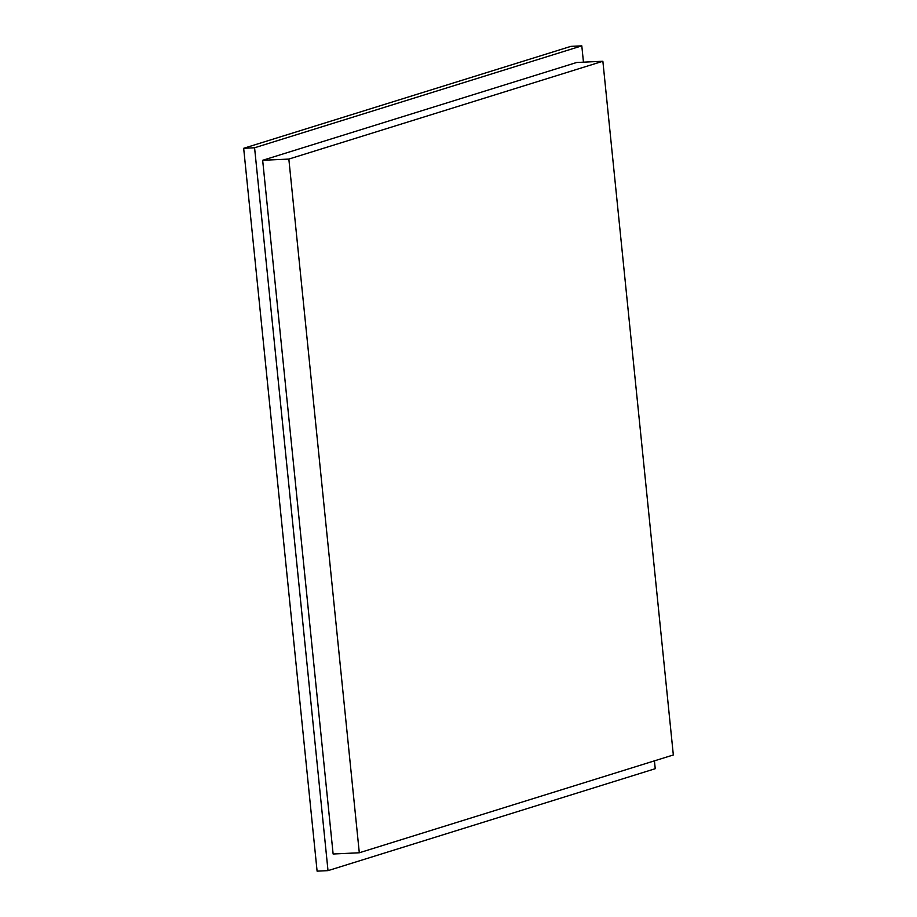 <?xml version="1.0" encoding="UTF-8"?>
<svg xmlns="http://www.w3.org/2000/svg" width="917" height="917" viewBox="0 0 917 917"><rect width="100%" height="100%" fill="white"/><g stroke="black" fill="none" stroke-linecap="round" stroke-linejoin="round"><path stroke-width="1.38" d="M583.453 62.173L581.802 45.85L570.89 46.366L243.67 148.29L254.582 147.775L328.011 870.634L317.099 871.15L243.67 148.29M328.011 870.634L655.231 768.71L654.429 760.858M581.802 45.85L254.582 147.775M359.304 852.776L673.33 754.966L602.87 61.256L576.678 62.482L262.663 160.292L288.844 159.077L359.304 852.776L333.123 854.002L262.663 160.292M602.87 61.256L288.844 159.077"/></g></svg>
